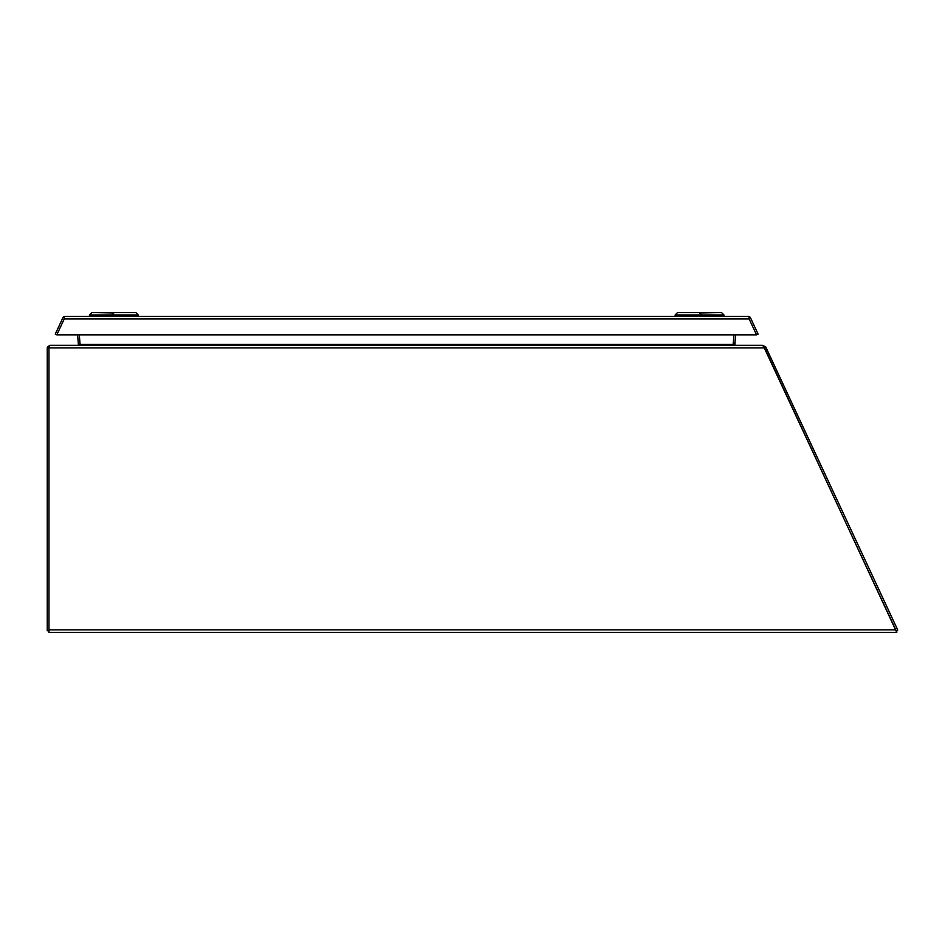 <?xml version="1.0" encoding="UTF-8"?>
<svg xmlns="http://www.w3.org/2000/svg" width="945" height="945" viewBox="0 0 945 945"><rect width="100%" height="100%" fill="white"/><g stroke="black" fill="none" stroke-linecap="round" stroke-linejoin="round"><path stroke-width="1.42" d="M896.781 630.728L896.781 632.453L764.233 347.193L762.45 345.327L49.837 345.327L48.975 347.914L47.356 347.181L47.25 347.914L48.975 347.914L48.975 629.866L895.765 629.866L765.816 351.186L767.375 350.453L897.75 630.031L896.191 630.764M896.781 632.453L48.975 632.453L48.975 629.866M735.682 345.327L733.143 344.24M78.955 345.185L77.561 345.327L80.136 344.393L733.131 344.393L733.97 334.861M734.832 345.327L733.166 344.535M80.101 344.535L79.297 334.861M762.261 345.327L765.686 346.815L767.375 350.453M48.975 347.914L764.292 347.914L765.816 351.186M765.686 346.815L764.257 347.488M735.682 334.861L734.844 344.393M733.261 342.858L734.974 343.011M748.192 316.374L65.181 316.374L64.236 316.528L64.236 318.961L56.818 334.861L64.236 318.949L749.137 318.961L748.972 316.528A2.587 2.587 0 0 1 749.054 316.528M749.137 316.551A2.587 2.587 0 0 1 750.531 317.863L758.114 334.128L756.555 334.861L56.818 334.861L55.259 334.128L62.843 317.863A2.587 2.587 0 0 1 64.236 316.551M64.319 316.528A2.587 2.587 0 0 1 64.402 316.492L65.181 316.374M756.555 334.861L749.137 318.961L756.555 334.861M138.218 316.374L138.218 314.945L89.456 314.945L89.456 316.374M138.218 314.945L135.82 312.547L114.286 312.547L111.888 314.945L111.888 316.374M113.837 312.996L91.854 312.547L89.456 314.945M701.485 316.374L701.485 314.945L675.167 314.945L677.553 312.547L699.087 312.547L701.485 314.945L723.917 314.945L723.917 316.374M47.25 347.914L47.25 630.728L48.975 630.728M47.356 347.181L49.837 345.327M79.923 344.653L78.423 344.535L78.187 345.303M80.124 344.24L78.423 344.535M77.585 334.861L78.411 344.393M723.917 314.945L721.519 312.547L699.536 312.996M675.167 316.374L675.167 314.945"/></g></svg>
